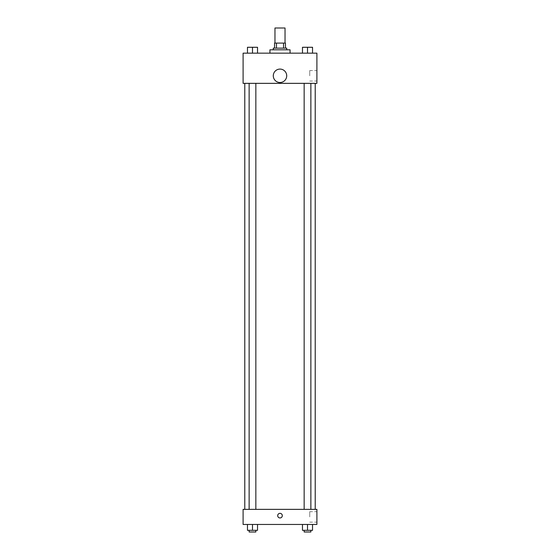 <?xml version="1.0" encoding="UTF-8"?>
<svg xmlns="http://www.w3.org/2000/svg" width="560" height="560" viewBox="0 0 560 560"><rect width="100%" height="100%" fill="white"/><g stroke="black" fill="none" stroke-linecap="round" stroke-linejoin="round"><path stroke-width="0.42" stroke-dasharray="2.8 2.1" d="M274.967 28L285.033 28M280 43.092L274.967 43.092L280 43.092M283.528 48.125L283.528 43.092L285.453 43.092L285.453 48.125L276.472 48.125L285.453 48.125M283.528 43.092L274.547 43.092M276.472 48.125L274.547 48.125L276.472 48.125L276.472 43.092M286.706 48.125L273.294 48.125M273.294 49.805L286.706 49.805L273.294 49.805M269.934 49.805L290.066 49.805M280 53.158L269.934 53.158L280 53.158M247.464 53.158L257.523 53.158L247.464 53.158L257.523 53.158L247.464 53.158L257.523 53.158L252.497 53.158L252.497 47.285L247.464 47.285L255.85 47.285L247.464 47.285L247.464 53.158L252.497 53.158L247.464 53.158L247.464 47.285L247.464 53.158L257.523 53.158L252.497 53.158L252.497 47.285L257.523 47.285L249.137 47.285L257.523 47.285L257.523 53.158L257.523 47.285M302.477 53.158L312.536 53.158L302.477 53.158L312.536 53.158L302.477 53.158L312.536 53.158L307.503 53.158L307.503 47.285L302.477 47.285L310.863 47.285L302.477 47.285L302.477 53.158L307.503 53.158L302.477 53.158L302.477 47.285L302.477 53.158L312.536 53.158L307.503 53.158L307.503 47.285L312.536 47.285L304.15 47.285L312.536 47.285L312.536 53.158L312.536 47.285M316.897 53.158L243.103 53.158L243.103 83.349L316.897 83.349L316.897 53.158M243.103 77.056L243.103 79.366L243.103 77.056M280 83.349L244.776 83.349L280 83.349M307.503 83.349L310.863 83.349L307.503 83.349M252.497 83.349L249.137 83.349L252.497 83.349M316.897 75.803L316.897 70.581L316.897 75.803M280 69.09A6.706 6.706 0 0 0 274.19 79.156A6.706 6.706 0 0 0 285.81 79.156A6.706 6.706 0 0 0 280 69.09A6.706 6.706 0 0 0 274.19 79.156A6.706 6.706 0 0 0 285.81 79.156A6.706 6.706 0 0 0 280 69.09M280 82.509A6.706 6.706 0 0 1 274.19 72.443A6.706 6.706 0 0 1 285.81 72.443A6.706 6.706 0 0 1 280 82.509M309.736 75.803L309.736 70.581L309.736 75.803M280 509.355L244.776 509.355L280 509.355M307.503 509.355L310.863 509.355L307.503 509.355M252.497 509.355L249.137 509.355L252.497 509.355M316.897 509.355L243.103 509.355L243.103 524.454L316.897 524.454L316.897 509.355M243.103 515.648L243.103 513.338L243.103 515.648M312.536 530.32L307.503 530.32L312.536 530.32L312.536 524.454L302.477 524.454L312.536 524.454L302.477 524.454L312.536 524.454L302.477 524.454L312.536 524.454L302.477 524.454L312.536 524.454L312.536 530.32L302.477 530.32L302.477 524.454L302.477 530.32L310.863 530.32L307.503 530.32L307.503 524.454L307.503 530.32L302.477 530.32L302.477 524.454M257.523 530.32L252.497 530.32L257.523 530.32L257.523 524.454L247.464 524.454L257.523 524.454L247.464 524.454L257.523 524.454L247.464 524.454L257.523 524.454L247.464 524.454L257.523 524.454L257.523 530.32L247.464 530.32L247.464 524.454L247.464 530.32L255.85 530.32L252.497 530.32L252.497 524.454L252.497 530.32L247.464 530.32L247.464 524.454M316.897 516.908L316.897 511.686L316.897 516.908M280 513.338A2.303 2.303 0 0 0 278.005 516.803A2.303 2.303 0 0 0 281.995 516.803A2.303 2.303 0 0 0 280 513.338A2.303 2.303 0 0 0 278.005 516.803A2.303 2.303 0 0 0 281.995 516.803A2.303 2.303 0 0 0 280 513.338M280 517.951A2.303 2.303 0 0 1 278.005 514.493A2.303 2.303 0 0 1 281.995 514.493A2.303 2.303 0 0 1 280 517.951M309.736 516.908L309.736 511.686L309.736 516.908M304.15 530.32L304.15 532L310.863 532L304.15 532L310.863 532L310.863 530.32L304.15 530.32L310.863 530.32M307.503 530.32L307.503 524.454M249.137 530.32L249.137 532L255.85 532L249.137 532L255.85 532L255.85 530.32L249.137 530.32L255.85 530.32M252.497 530.32L252.497 524.454M307.503 53.158L307.503 47.285M304.15 47.285L310.863 47.271M252.497 53.158L252.497 47.285M249.137 47.285L255.85 47.271M309.736 81.025L316.897 81.025M309.736 70.581L316.897 70.581M255.85 509.355L255.85 83.349M249.137 509.355L249.137 83.349M310.863 509.355L310.863 83.349M304.15 509.355L304.15 83.349M309.736 522.13L316.897 522.13M309.736 511.686L316.897 511.686"/><path stroke-width="0.84" d="M285.033 43.092L285.033 28L274.967 28L274.967 43.092M276.472 48.125L276.472 43.092L274.547 43.092L274.547 48.125L274.547 43.092M276.472 43.092L285.453 43.092L285.453 48.125M283.528 48.125L283.528 43.092M273.294 49.805L273.294 48.125L286.706 48.125L286.706 49.805M290.066 53.158L290.066 49.805L269.934 49.805L269.934 53.158M243.103 53.158L316.897 53.158L316.897 83.349L243.103 83.349L243.103 53.158M280 82.509A6.706 6.706 0 0 1 274.19 72.443A6.706 6.706 0 0 1 285.81 72.443A6.706 6.706 0 0 1 280 82.509M243.103 509.355L316.897 509.355L316.897 524.454L243.103 524.454L243.103 509.355M280 517.951A2.303 2.303 0 0 1 278.005 514.493A2.303 2.303 0 0 1 281.995 514.493A2.303 2.303 0 0 1 280 517.951M302.477 524.454L302.477 530.32L312.536 530.32L312.536 524.454L312.536 530.32M307.503 530.32L307.503 524.454M310.863 530.32L310.863 532L304.15 532L304.15 530.32M247.464 524.454L247.464 530.32L257.523 530.32L257.523 524.454L257.523 530.32M252.497 530.32L252.497 524.454M255.85 530.32L255.85 532L249.137 532L249.137 530.32M302.477 53.158L302.477 47.285L312.536 47.285L312.536 53.158L312.536 47.285M307.503 53.158L307.503 47.285L304.15 47.271M310.863 47.285L307.503 47.271M247.464 53.158L247.464 47.285L257.523 47.285L257.523 53.158L257.523 47.285M252.497 53.158L252.497 47.285L249.137 47.271M255.85 47.285L252.497 47.271M315.224 509.355L315.224 83.349M244.776 509.355L244.776 83.349M304.15 83.349L304.15 509.355M310.863 83.349L310.863 509.355M255.85 509.355L255.85 83.349M249.137 509.355L249.137 83.349"/></g></svg>
